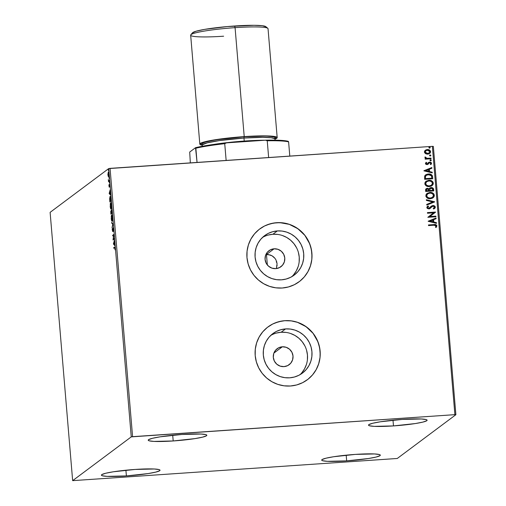 <?xml version="1.0" encoding="UTF-8"?>
<svg xmlns="http://www.w3.org/2000/svg" width="506" height="506" viewBox="0 0 506 506"><rect width="100%" height="100%" fill="white"/><g stroke="black" fill="none" stroke-linecap="round" stroke-linejoin="round"><path stroke-width="0.76" d="M282.323 346.793A10 9.829 -126.8 0 1 289.141 364.718A10 9.829 -126.8 0 1 283.992 366.622L280.153 366.123L276.776 364.193L274.372 361.126L273.303 357.381L273.733 353.536L275.599 350.171L278.616 347.805L282.323 346.793L286.162 347.287L289.54 349.222L291.943 352.29L293.012 356.034L292.582 359.88L290.716 363.245L287.699 365.61L283.992 366.622A10 9.829 -126.8 0 1 277.174 348.697A10 9.829 -126.8 0 1 282.323 346.793L273.885 353.093L282.323 346.793M270.305 255.011L266.466 254.499L274.094 248.807A10 9.829 -126.8 0 1 280.912 266.732A10 9.829 -126.8 0 1 275.764 268.635L271.924 268.136L268.547 266.207L266.143 263.133L265.074 259.395L265.505 255.549L267.37 252.184L270.387 249.819L274.094 248.807L277.933 249.3L281.311 251.229L283.714 254.303L284.783 258.047L284.353 261.893L282.487 265.252L279.47 267.623L275.764 268.635A10 9.829 -126.8 0 1 268.945 250.71A10 9.829 -126.8 0 1 274.094 248.807L266.466 254.499L268.414 254.562L272.076 255.821L270.305 255.011M273.651 256.959L272.076 255.821L274.998 258.389L273.651 256.959M276.036 260.046L274.998 258.389L276.036 260.046L277.092 263.797L276.314 268.578M300.052 374.661A24.655 24.237 53.2 0 0 305.377 346.977A24.655 24.237 53.2 0 0 281.102 332.259L285.58 328.919A24.655 24.237 -126.8 0 1 310.393 344.953A24.655 24.237 -126.8 0 1 302.386 373.124A24.655 24.237 -126.8 0 1 289.685 377.818L284.903 377.672L280.229 376.59L275.84 374.617L271.899 371.828L268.566 368.33L265.966 364.257L264.195 359.766L263.329 355.029L263.398 350.222L264.391 345.541L266.282 341.164L268.996 337.249L272.424 333.96L276.434 331.411L280.874 329.71L285.58 328.919L290.355 329.064L295.036 330.14L299.425 332.113L303.36 334.902L306.693 338.4L309.292 342.473L311.063 346.971L311.93 351.708L311.867 356.509L310.867 361.189L308.976 365.572L306.263 369.481L302.841 372.777L298.825 375.319L294.384 377.021L289.685 377.818A24.655 24.237 -126.8 0 1 264.866 361.784A24.655 24.237 -126.8 0 1 272.873 333.612A24.655 24.237 -126.8 0 1 285.58 328.919L281.102 332.259A24.655 24.237 53.2 0 0 270.735 335.415M291.823 276.674A24.655 24.237 53.2 0 0 297.148 248.99A24.655 24.237 53.2 0 0 272.873 234.272L277.351 230.926A24.655 24.237 -126.8 0 1 302.164 246.966A24.655 24.237 -126.8 0 1 294.157 275.131A24.655 24.237 -126.8 0 1 281.456 279.831L276.674 279.685L272 278.604L267.611 276.63L263.67 273.841L260.337 270.343L257.737 266.27L255.966 261.779L255.1 257.035L255.169 252.235L256.162 247.554L258.054 243.177L260.767 239.262L264.195 235.973L268.205 233.424L272.645 231.723L277.351 230.926L282.127 231.071L286.807 232.153L291.197 234.126L295.131 236.916L298.464 240.413L301.07 244.487L302.835 248.977L303.701 253.721L303.638 258.522L302.639 263.202L300.747 267.579L298.034 271.494L294.612 274.783L290.596 277.332L286.156 279.034L281.456 279.831A24.655 24.237 -126.8 0 1 256.637 263.797A24.655 24.237 -126.8 0 1 264.651 235.625A24.655 24.237 -126.8 0 1 277.351 230.926L272.873 234.272A24.655 24.237 53.2 0 0 262.506 237.428M299.109 281.766L299.09 281.785A32.941 32.378 53.2 0 0 299.109 281.766A32.941 32.378 53.2 0 0 309.811 244.139A32.941 32.378 53.2 0 0 276.662 222.716L276.693 222.691A32.941 32.378 -126.8 0 1 309.843 244.113A32.941 32.378 -126.8 0 1 299.147 281.741A32.941 32.378 -126.8 0 1 282.177 288.015L288.458 286.953L294.391 284.682L299.754 281.279L304.334 276.883L307.952 271.652L310.475 265.802L311.81 259.553L311.898 253.133L310.741 246.808L308.382 240.805L304.903 235.36L300.45 230.685L295.194 226.96L289.324 224.329L283.082 222.887L276.693 222.691L270.413 223.747L264.48 226.024L259.123 229.427L254.543 233.823L250.919 239.047L248.395 244.904L247.061 251.153L246.972 257.573L248.136 263.898L250.495 269.9L253.968 275.34L258.421 280.014L263.683 283.739L269.546 286.377L275.795 287.819L282.177 288.015A32.941 32.378 -126.8 0 1 249.028 266.592A32.941 32.378 -126.8 0 1 259.723 228.965A32.941 32.378 -126.8 0 1 276.693 222.691L276.662 222.716A32.941 32.378 53.2 0 0 259.692 228.99A32.941 32.378 53.2 0 0 259.673 229.003L259.717 228.971M307.313 379.778A32.941 32.378 53.2 0 0 307.338 379.759A32.941 32.378 53.2 0 0 318.04 342.126A32.941 32.378 53.2 0 0 284.891 320.703L284.922 320.677A32.941 32.378 -126.8 0 1 318.072 342.1A32.941 32.378 -126.8 0 1 307.376 379.728A32.941 32.378 -126.8 0 1 290.406 386.002L296.687 384.946L302.62 382.669L307.983 379.266L312.556 374.87L316.18 369.646L318.704 363.789L320.039 357.54L320.127 351.126L318.97 344.795L316.604 338.792L313.132 333.353L308.679 328.679L303.423 324.953L297.553 322.316L291.311 320.874L284.922 320.677L278.642 321.74L272.709 324.011L267.351 327.414L262.772 331.81L259.148 337.04L256.624 342.891L255.29 349.146L255.201 355.56L256.359 361.885L258.724 367.887L262.197 373.333L266.649 378.007L271.912 381.733L277.775 384.364L284.024 385.806L290.406 386.002A32.941 32.378 -126.8 0 1 257.257 364.586A32.941 32.378 -126.8 0 1 267.952 326.952A32.941 32.378 -126.8 0 1 284.922 320.677L284.891 320.703A32.941 32.378 53.2 0 0 267.921 326.977A32.941 32.378 53.2 0 0 267.902 326.99M173.197 440.96L172.717 435.255L173.197 440.96L153.969 441.409L149.093 440.789L148.258 440.296L148.543 439.701L152.407 438.31L160.098 436.83L181.863 434.483A29.411 2.897 -4.8 0 1 206.834 435.261A29.411 2.897 -4.8 0 1 173.197 440.96A29.411 2.897 -4.8 0 1 148.22 440.182A29.411 2.897 -4.8 0 1 181.863 434.483L201.091 434.034L205.967 434.654L206.802 435.147L206.511 435.742L202.647 437.133L194.962 438.607L173.197 440.96M346.667 460.871L346.186 455.166L346.667 460.871L327.439 461.327L322.562 460.707L321.727 460.207L322.018 459.619L325.883 458.227L333.568 456.747L355.332 454.401A29.411 2.897 -4.8 0 1 380.31 455.172A29.411 2.897 -4.8 0 1 346.667 460.871A29.411 2.897 -4.8 0 1 321.696 460.099A29.411 2.897 -4.8 0 1 355.332 454.401L374.56 453.945L379.437 454.565L380.272 455.065L379.987 455.659L376.122 457.044L368.431 458.525L346.667 460.871M126.386 475.918L125.905 470.213L126.386 475.918L107.158 476.374L102.282 475.754L101.447 475.254L101.731 474.666L105.596 473.274L113.287 471.794L135.051 469.448A29.411 2.897 -4.8 0 1 160.022 470.219A29.411 2.897 -4.8 0 1 126.386 475.918A29.411 2.897 -4.8 0 1 101.415 475.147A29.411 2.897 -4.8 0 1 135.051 469.448L154.279 468.992L159.156 469.612L159.991 470.112L159.7 470.707L155.835 472.092L148.15 473.572L126.386 475.918M393.478 425.913L392.998 420.208L393.478 425.913L374.25 426.362L369.374 425.742L368.539 425.249L368.83 424.654L372.694 423.263L380.379 421.783L402.143 419.436A29.411 2.897 -4.8 0 1 427.115 420.214A29.411 2.897 -4.8 0 1 393.478 425.913A29.411 2.897 -4.8 0 1 368.507 425.135A29.411 2.897 -4.8 0 1 402.143 419.436L421.371 418.987L426.248 419.607L427.083 420.1L426.798 420.695L422.934 422.086L415.243 423.56L393.478 425.913M277.098 265.378L277.035 265.985M276.662 261.589L276.852 262.272M455.881 414.705L433.351 146.405L432.364 146.354L454.894 414.654L132.585 436.672L110.055 168.371L432.364 146.354L108.72 168.58L131.25 436.88L72.649 480.649L50.119 212.349L108.72 168.58L50.119 212.349L72.649 480.649L397.28 458.474L455.881 414.705L454.894 414.654L131.25 436.88L72.649 480.649L397.28 458.474L455.881 414.705L454.894 414.654L432.364 146.354L433.351 146.405L455.881 414.705M109.024 176.569L108.189 176.227L108.556 176.6L108.822 173.956L108.303 171.989L107.904 174.64L108.379 176.581L108.809 175.816L108.341 172.015L107.886 174.387L108.189 176.227L108.588 175.987M109.404 181.091L109.353 180.459L108.67 180.756L108.347 179.541L108.518 181.749L109.404 181.091L109.353 180.459L108.739 180.813L108.347 179.541L108.518 181.749L109.404 181.091M109.486 185.032L109.783 186.923L109.309 184.715L109.65 184.696L109.309 184.715L109.353 186.499L108.891 184.81L109.176 187.15L109.486 185.032L109.783 186.923L109.764 185.247L109.391 184.45L109.119 186.518L108.891 184.81L109.201 187.138L109.486 185.032L109.966 184.994M110.922 199.187L110.536 196.885L110.238 196.467L109.91 196.714L109.872 201.989L111.08 201.084L110.922 199.187C110.694 197.043 110.409 196.145 110.068 196.499L109.644 198.776L109.872 201.989L111.08 201.084L110.922 199.187M112.104 213.228L111.491 209.908L111.257 211.445L111.01 210.863L110.782 211.249L110.89 214.133L112.104 213.228L111.459 209.927L111.257 211.445L110.934 210.875L110.89 214.133L112.104 213.228M113.028 224.221L111.586 222.406L112.73 224.386L112.028 227.744L113.028 224.221L111.586 222.406L112.73 224.386L112.028 227.744L113.028 224.221M114.223 238.459L113.319 239.129L113.875 234.373L112.667 235.284L112.718 235.91L113.622 235.233L113.047 239.863L114.274 239.085L114.223 238.459L113.319 239.129L113.875 234.373L112.667 235.284L112.718 235.91L113.622 235.233L113.059 239.989L114.274 239.085L114.223 238.459M114.565 247.662L115.077 248.288L115.064 249.844L114.818 247.004L113.705 247.636L114.166 247.605L114.192 247.934L113.705 247.636L113.755 248.263L114.754 247.592L115.064 249.844L114.805 246.985L113.705 247.636L113.755 248.263L115.185 247.554M113.395 243.968L114.83 245.682L114.116 242.153L114.381 240.344L113.395 243.968L113.856 243.905L113.395 243.968L114.83 245.682L114.116 242.153L114.381 240.344L113.395 243.968M112.56 230.907L112.288 228.554L112.617 231.533L113.072 228.529L113.471 230.932L113.078 227.877L112.598 230.856L112.199 229.262L112.617 231.533L113.186 228.604L113.382 231.406L113.489 229.376L113.015 227.896L112.534 230.919L112.996 230.888M112.136 221.217L112.427 216.878L111.832 214.949L111.244 216.005L111.794 221.078L112.136 221.217L112.503 217.593C112.243 215.524 111.946 214.639 111.598 214.936L111.231 218.592C111.491 220.648 111.794 221.52 112.136 221.217L112.041 221.255M111.111 209.073L111.535 206.878L111.301 204.108L110.694 202.754L110.226 203.861L110.776 208.934L111.111 209.073L111.484 205.449C111.225 203.38 110.922 202.495 110.58 202.792L110.213 206.448C110.472 208.504 110.77 209.376 111.111 209.073L111.023 209.111M109.157 193.513L110.593 195.221L109.878 191.698L110.144 189.883L109.157 193.513L109.619 193.444L109.157 193.513L110.593 195.221L109.878 191.698L110.144 189.883L109.157 193.513M109.486 183.14L109.34 182.691M109.081 178.327L108.935 177.878M108.423 170.471L108.278 170.029M425.565 153.685L427.159 154.153L428.753 153.944L430.555 152.167L430.467 151.111L429.392 149.966L427.861 149.536L426.242 149.757L424.907 150.643L424.464 151.547L424.547 152.559L425.565 153.685L427.722 154.147L429.689 153.451L430.581 151.636C430.094 150.111 429.012 149.409 427.33 149.542L425.274 150.295L424.439 152.053L425.565 153.685M431.074 158.764L431.017 158.138L426.982 158.315L425.963 157.986L425.71 157.221L425.059 156.961L424.901 157.322L425.963 158.479L425.091 158.542L425.141 159.169L431.074 158.764L431.017 158.138L426.982 158.315L425.059 156.961L424.895 157.455L425.963 158.479L425.091 158.542L425.141 159.169L431.074 158.764M428.671 162.394L426.767 164.045L426.09 163.628L426.975 163.988L426.058 163.489L426.684 162.59L426.147 162.255L425.401 163.527L426.001 164.406L427.747 164.463L429.664 162.66L430.714 163.021L430.277 164.248L430.859 164.57L431.523 163.615L431.106 162.407L429.727 162.015L426.703 163.976L426.128 163.438L426.684 162.59L426.147 162.255L425.401 163.527L427.058 164.614L428.095 164.254M432.592 176.86L432.219 175.474L431.169 174.507L429.449 174.013L427.26 174.165L425.717 174.823L424.774 175.854L424.635 179.314L432.75 178.757L432.592 176.86C432.118 174.703 430.707 173.748 428.373 174.001L425.597 174.912L424.66 176.113L424.635 179.314L432.75 178.757L432.592 176.86M433.768 190.901L433.389 188.466L432.004 187.555L429.948 187.897L429.202 188.934L426.969 188.346L425.597 189.516L425.654 191.458L433.768 190.901L433.636 189.269L431.169 187.498L429.879 187.947L429.202 188.934L427.412 188.283L426.109 188.732L425.654 191.458L433.768 190.901M434.692 201.894L426.349 199.725L426.406 200.414L432.731 201.976L426.741 204.38L426.798 205.069L434.686 201.793L426.349 199.725L426.406 200.414L432.731 201.976L426.741 204.38L426.798 205.069L434.692 201.894M435.887 216.132L429.853 216.543L435.546 212.052L427.431 212.602L427.481 213.235L433.534 212.817L427.829 217.314L435.944 216.758L435.887 216.132L435.868 216.764L435.887 216.132L429.853 216.543L435.558 212.191L427.431 212.602L427.481 213.235L433.534 212.817L427.829 217.314L435.944 216.758L435.887 216.132M433.92 225.214L435.767 225.417L436.071 226.163L435.457 227.213L436.109 227.491L436.918 225.885L435.761 224.62L428.468 224.955L428.519 225.587L433.92 225.214L436.083 225.948L435.457 227.213L436.109 227.491L436.918 225.885C436.393 224.664 435.4 224.234 433.952 224.582L428.468 224.955L428.519 225.587L433.92 225.214M428.158 221.293L436.495 223.355L436.438 222.672L433.768 222.007L433.572 219.718L436.102 218.7L436.045 218.016L428.158 221.293L436.495 223.355L436.438 222.672L433.768 222.007L433.572 219.718L436.102 218.7L436.045 218.016L428.158 221.293M432.187 206.429L430.979 207.555L433.035 206.113L434.509 207.163L433.262 208.535L433.718 209.016L434.572 208.51L435.337 207.062L434.806 206.05L433.383 205.487L431.586 205.986L428.734 208.301L427.671 207.732L428.582 206.385L428.044 205.929L426.881 207.055L427.26 208.472L429.449 208.807L432.257 206.372L433.288 206.113L434.496 207.055L433.262 208.535L433.718 209.016L435.027 208.074L435.337 207.062L434.534 208.542M430.385 198.713L432.263 198.263L434.053 196.689L434.35 195.278L433.813 193.918L432.668 192.995L430.549 192.425L427.077 193.387L426.103 194.475L425.881 196.271L426.9 197.776L428.304 198.491L430.385 198.713L433.06 197.789L434.35 195.278C433.642 193.184 432.13 192.236 429.815 192.438L427.102 193.368L425.818 195.904C426.552 197.985 428.07 198.921 430.385 198.713M429.36 186.569L431.238 186.119L433.035 184.545L433.326 183.134L432.794 181.774L431.65 180.851L429.531 180.281L426.052 181.243L425.084 182.331L424.857 184.127L425.881 185.632L427.285 186.347L429.36 186.569L432.042 185.645L433.326 183.134C432.624 181.04 431.112 180.092 428.797 180.294L426.077 181.224L424.8 183.76C425.533 185.841 427.051 186.777 429.36 186.569M423.927 170.832L432.257 172.894L432.2 172.211L429.531 171.553L429.335 169.257L431.871 168.239L431.814 167.556L423.914 170.731L432.257 172.894L432.2 172.211L429.531 171.553L429.335 169.257L431.871 168.239L431.814 167.556L423.927 170.832M430.669 160.794L431.276 160.105L430.144 159.902L429.973 160.434L430.429 160.775L431.302 160.219L430.581 159.744L429.948 160.313L430.669 160.794L431.302 160.219M430.264 155.974L430.815 155.184L429.739 155.089L429.569 155.614L430.024 155.962L430.897 155.405L430.176 154.931L429.543 155.5L430.264 155.974L430.897 155.405M429.607 148.125L430.151 147.335L429.082 147.24L428.911 147.765L429.366 148.113L430.233 147.556L429.518 147.075L428.886 147.644L429.607 148.125L430.233 147.556M312.525 374.895L316.149 369.671L318.672 363.82L320.007 357.565L320.203 354.358L319.665 347.957L317.901 341.765L313.1 333.378L306.105 326.712L297.522 322.341L291.273 320.899L284.891 320.703L281.722 321.076L275.58 322.752M272.671 324.036L269.907 325.605M307.945 379.291L310.342 377.21M304.296 276.909L307.92 271.684L310.444 265.827L311.778 259.578L311.974 256.371L311.437 249.97L309.672 243.772L304.871 235.391L297.876 228.725L289.293 224.354L279.856 222.653L273.493 223.089L267.351 224.765M264.448 226.049L261.678 227.618M299.716 281.304L302.114 279.217M277.655 234.417L272.873 234.272L268.174 235.062M293.562 274.834L296.276 270.925L298.167 266.542M299.166 261.861L299.229 257.061L298.363 252.323M296.592 247.826L293.992 243.753L290.659 240.255L286.725 237.466L282.329 235.492M285.884 332.404L281.102 332.259L276.402 333.049M301.791 372.821L304.504 368.912L306.396 364.529M307.389 359.848L307.458 355.048L306.592 350.31M304.821 345.819L302.221 341.746L298.888 338.242L294.954 335.453L290.558 333.486M266.466 254.499L267.345 264.973L266.466 254.499L265.878 254.562M428.474 225.006L433.882 224.632C435.331 224.285 436.324 224.715 436.849 225.935L436.039 227.542L436.836 225.821L435.691 224.677L428.474 225.006M434.66 224.601L434.268 224.613M428.152 221.211L436.045 218.016L436.033 218.731L435.976 218.067L428.152 221.211M433.503 219.768L433.699 222.064L436.438 222.672L436.419 223.336L436.368 222.722L433.699 222.064L433.503 219.768M430.043 221.16L432.915 221.799L430.043 221.16L432.763 220.04L432.915 221.799L430.043 221.16M427.437 212.653L435.546 212.052L429.784 216.593L435.818 216.182L429.784 216.593L435.476 212.103L427.437 212.653M433.275 208.542L433.882 208.168M427.576 206.246L426.805 207.599L428.816 208.927L430.024 208.523L432.257 206.372M428.044 205.929L428.506 206.435L427.564 207.605L428.582 206.385L428.044 205.929L427.608 206.22M428.152 206.682L428.582 206.385M431.447 206.094L432.997 205.487L431.479 206.069L428.734 208.301L427.564 207.605L428.664 208.358L429.676 207.903M429.746 207.852L428.297 208.333L427.684 207.953L427.64 207.213M435.337 207.062L432.927 205.537L435.337 207.062M434.243 208.744L435.255 207.454L434.736 206.1L432.927 205.537L431.22 206.271M428.506 206.435L427.975 205.98L427.519 206.29M434.015 208.061L433.193 208.586M426.741 204.405L432.731 201.976L426.741 204.405M426.356 199.8L434.686 201.793L426.356 199.8M427.064 193.393L429.746 192.489C432.061 192.286 433.572 193.235 434.281 195.329L433.022 197.814L433.566 197.321M433.939 196.821L434.11 194.608L432.598 193.045L429.746 192.489L427.007 193.437M434.224 194.962L434.11 194.608M432.428 197.391L430.549 198.112M430.258 198.137L430.328 198.086C428.468 198.251 427.241 197.498 426.653 195.822L426.583 195.873C427.172 197.549 428.399 198.301 430.258 198.137L427.551 197.454L426.571 195.727L427.608 193.868L426.583 195.873L427.678 193.817L429.866 193.064C431.738 192.894 432.953 193.659 433.515 195.354L432.485 197.346L430.258 198.137L432.453 197.372M427.646 193.842L430.163 193.052L432.466 193.678L433.522 195.499L432.497 197.334L430.03 198.099L427.621 197.397L426.64 195.677L427.678 193.817M426.077 188.763L427.412 188.283L429.202 188.934L427.589 188.327L425.907 188.896M429.847 187.973L431.169 187.498L433.636 189.269L433.699 190.907L433.49 188.909L432.719 187.922L431.099 187.555L429.626 188.156M432.719 187.922L431.934 187.606M430.321 188.46L429.784 189.263L429.796 190.591L429.853 189.212L431.22 188.131L432.826 189.611L432.82 190.382L429.796 190.591L429.815 189.149L430.479 188.365M426.691 189.181L426.368 190.825L426.729 189.155L427.481 188.909L428.968 190.648L426.368 190.825L426.337 189.706L426.95 189.048M429.037 190.591L426.368 190.825L429.037 190.591L426.438 190.775L426.488 189.434L427.247 188.94L428.373 189.073L429.037 190.591M432.889 190.332L429.796 190.591L432.889 190.332L429.866 190.534L429.923 188.991L430.764 188.219L431.833 188.194L432.592 188.713L432.889 190.332M426.046 181.249L428.727 180.345C431.042 180.142 432.554 181.091 433.256 183.185L432.004 185.67L432.548 185.177M432.921 184.677L433.092 182.464L431.58 180.901L428.727 180.345L425.982 181.293M433.206 182.818L433.092 182.464M429.24 185.993L429.309 185.942C427.45 186.107 426.223 185.354 425.628 183.678L426.59 181.724L425.559 183.729C426.153 185.405 427.38 186.157 429.24 185.993L426.937 185.563L425.559 183.729L426.659 181.673L428.848 180.92C430.72 180.75 431.934 181.515 432.497 183.21L431.466 185.202L429.531 185.968M426.628 181.698L429.145 180.908L431.441 181.534L432.503 183.355L431.479 185.196L429.012 185.955L426.602 185.253L425.622 183.533L426.659 181.673M425.571 174.931L428.304 174.058C430.638 173.805 432.048 174.753 432.522 176.91L431.947 175.228L430.087 174.184L427.19 174.222L425.211 175.234M431.099 174.557L430.777 174.406M425.299 176.891L426.204 175.367L428.424 174.633L431.46 175.848L431.865 178.188L425.344 178.681L431.795 178.238L425.344 178.681L425.274 177.353M425.578 176.025L425.856 175.664M426.02 175.506L425.388 176.442L425.413 178.631L425.388 176.442L426.216 175.354M423.914 170.75L431.814 167.556L431.795 168.27L431.744 167.606L423.914 170.75M429.271 169.308L429.461 171.604L432.2 172.211L432.181 172.875L432.13 172.261L429.461 171.604L429.271 169.308M425.805 170.699L428.677 171.338L425.805 170.699L428.525 169.58L428.677 171.338L425.805 170.699M429.739 162.692L429.189 162.881L429.809 162.641L430.827 163.343L430.277 164.248L430.859 164.57L431.548 163.223L429.657 162.065L431.548 163.223L430.789 164.621L431.454 163.672L431.169 162.578L429.961 162.059L428.639 162.42M427.956 164.355L429.259 162.824L427.886 164.406M428 164.323L429.316 162.805M431.087 164.361L431.454 163.672M430.581 159.744L431.232 160.275L430.6 160.845M431.036 160.68L430.967 159.896L430.075 159.959M425.091 158.587L425.963 158.479L425.091 158.587M425.015 157.024L426.912 158.365L431.017 158.138L430.998 158.77L430.948 158.188L426.501 158.289L425.015 157.024M430.176 154.931L430.827 155.456L430.195 156.025M430.631 155.867L430.562 155.083L429.67 155.14M429.689 153.451L430.511 151.686L429.322 150.016L427.26 149.593L425.204 150.352L427.26 149.593C428.943 149.466 430.024 150.162 430.511 151.686L429.651 153.476M429.936 153.229L430.315 152.717M429.17 153.014L427.399 153.577L425.654 153.033L425.097 151.857L425.869 150.693L427.393 150.168L429.853 151.686L429.208 152.989L427.671 153.52L425.097 152.059L427.602 153.571L429.683 152.451L429.822 151.49L429.113 150.554L426.609 150.314L425.166 151.806L425.476 152.742L426.558 153.407L429.082 153.078M429.518 147.075L430.17 147.607L429.537 148.176M429.967 148.018L430.081 147.385L429.101 147.221M432.763 220.04L432.915 221.799L430.113 221.109L432.763 220.04M425.413 178.631L425.457 176.392L426.659 175.076L429.651 174.69L431.51 175.943L431.865 178.188L425.413 178.631M428.525 169.58L428.677 171.338L425.875 170.648L428.525 169.58M114.166 247.605L114.862 247.08L114.166 247.605M113.799 243.835L113.388 243.867L113.799 243.835M114.773 245.03L113.856 243.936L114.773 245.03M113.686 243.702L114.147 242.507L114.293 244.265L113.686 243.702L114.014 242.519L114.166 244.271L113.686 243.702M113.534 239.635L113.603 239.11L113.534 239.635M113.154 235.581L112.667 235.284L113.869 234.695L113.154 235.581M113.78 239.098L114.248 238.756L113.78 239.098M113.072 228.529L113.559 228.484M113.338 228.225L113.268 228.674M112.718 230.622L112.863 231.293M113.021 224.152L111.643 223.089L112.104 223.026L113.021 224.152M112.054 220.597L111.352 218.472L111.737 215.531L112.509 217.7L112.079 220.584L112.414 220.565L112.003 220.616L112.465 220.584M111.782 215.531L111.934 215.069M111.959 215.031L111.775 215.556M111.655 215.569L112.389 217.852L112.079 220.584L111.314 217.327L111.567 215.664L112.199 215.499M111.326 213.804L111.295 213.393L111.326 213.804M111.845 211.799L112.054 212.684L111.472 213.032L111.377 211.704L111.541 210.54L111.839 211.666M112.073 212.893L111.472 213.032L112.073 212.893M111.807 213.007L110.959 213.412L110.991 211.502L111.352 213.121L111.807 213.007M110.991 211.502L111.352 213.121L110.959 213.412L111.421 213.38L111.813 213.089L110.959 213.412L110.871 212.033L111.484 211.457M111.371 211.476L111.51 210.553L111.927 212.691L111.472 213.032L111.048 211.495M110.763 203.387L110.915 202.925M110.941 202.887L110.757 203.412M110.333 206.328L110.719 203.387L111.491 205.556L111.061 208.44L111.396 208.421L110.776 208.314L110.434 207.163L110.631 203.425L111.358 205.562L111.345 207.599L111.061 208.44L110.333 206.328M110.308 201.66L110.27 201.249L110.308 201.66M110.257 197.1L110.978 199.864L110.903 200.547L109.941 201.268L111.054 200.749L109.941 201.268L110.125 197.131L111.035 200.54L109.941 201.268L109.789 199.022L110.403 196.619M110.447 196.556L110.238 197.106M110.125 197.131L110.675 197.062M109.562 193.381L109.151 193.406L109.562 193.381M110.536 194.57L109.619 193.482L110.536 194.57M109.448 193.241L109.91 192.046L110.055 193.804L109.448 193.241L109.777 192.059L109.928 193.817L109.448 193.241M109.587 186.486L108.973 185.993M109.543 182.546L109.397 182.097M108.929 180.648L108.954 181.426L108.461 181.123L108.973 180.806M109.056 180.686L108.739 180.813M109.138 177.726L108.992 177.277M108.373 172.812L108.632 171.964M108.189 176.227L108.556 176.6M108.569 175.917L108.752 176.417M108.48 172.23L108.392 172.635M108.012 174.564L108.278 172.603L108.828 174.032L108.79 175.955L108.379 175.974L108.075 175.101L108.227 172.622L108.701 175.411L108.505 175.974L108.012 174.564M108.36 169.428L108.48 169.877M111.51 210.553L112.009 210.509M110.631 203.425L111.181 203.355M111.061 208.44L111.446 208.44M108.227 172.622L108.746 172.571M108.505 175.974L108.916 175.961M131.25 436.88L108.72 168.58L110.055 168.371L132.585 436.672L131.25 436.88M276.776 261.981L276.276 262.032M195.537 147.701L197.049 162.432L195.854 148.207A51.757 5.104 -4.8 0 1 224.734 143.685L226.403 142.869L265.448 140.2L267.238 140.782L268.642 157.537L267.238 140.782A51.757 5.104 -4.8 0 1 288.603 141.876L288.287 141.364A51.055 5.035 175.2 0 0 265.448 140.2L282.626 140.491L286.839 141.022L288.287 141.364L288.603 141.876A51.757 5.104 175.2 0 0 267.238 140.782L265.448 140.2L226.403 142.869A51.055 5.035 175.2 0 0 195.537 147.701L212.824 144.558L226.403 142.869L224.734 143.685A51.757 5.104 175.2 0 0 195.854 148.207L195.537 147.701L189.699 152.066L195.537 147.701M190.332 162.888L189.699 152.066L190.332 162.888M226.144 160.44L224.734 143.685L226.144 160.44M289.799 156.095L288.603 141.876L289.799 156.095M277.187 137.632L268.035 28.678A38.823 3.827 175.2 0 0 235.075 27.653L234.639 25.996A36.938 3.643 175.2 0 0 192.539 32.776L190.825 34.781A38.823 3.827 -4.8 0 1 235.075 27.653A38.823 3.827 175.2 0 0 190.667 35.18L199.819 144.128A38.823 3.827 -4.8 0 1 244.221 136.607L235.075 27.653L244.221 136.607A38.823 3.827 -4.8 0 1 277.187 137.632A38.823 3.827 -4.8 0 1 274.954 139.137M223.633 36.204A38.823 3.827 -4.8 0 1 190.825 34.781M245.113 141.591L244.961 141.016A41.176 4.061 175.2 0 0 213.349 144.488L236.928 141.642L244.961 141.016L245.113 141.591M274.783 138.707L271.311 137.758L262.835 137.347L243.974 138.037L244.05 136.74L266.257 136.07L274.663 136.886L274.853 138.783M275.036 140.156L274.941 138.998A36.47 3.593 175.2 0 0 243.974 138.037L244.227 141.066L243.974 138.037A36.47 3.593 175.2 0 0 202.261 145.102L202.356 146.259M274.91 139.15L276.763 138.271L277.143 137.487L276.776 137.139L269.603 136.013L255.081 136.032L236.65 137.202L218.655 139.239L205.347 141.661L202.096 142.61L199.864 143.9L200.231 144.621L202.273 145.241A38.823 3.827 -4.8 0 1 199.819 144.128M202.191 144.836L201.034 144.178L201.401 143.419L208.396 141.161L222.501 138.846L240.388 137.006L257.826 136.082L268.661 136.158L275.618 137.252L275.966 137.955L274.878 138.764M265.966 26.831L262.487 25.736L253.949 25.3L227.434 26.559L204.506 29.405L195.942 31.264L192.432 32.934M264.948 140.238L244.961 141.016A41.176 4.061 175.2 0 1 264.948 140.238M202.311 144.874L203.039 142.616L215.195 139.903L244.05 136.74L243.974 138.037L219.332 140.592L207.175 142.85L202.362 144.792M235.075 27.653A38.823 3.827 -4.8 0 1 267.813 28.317L265.795 26.628A36.938 3.643 175.2 0 0 234.639 25.996L235.075 27.653M108.784 180.819L109.245 180.787"/></g></svg>

